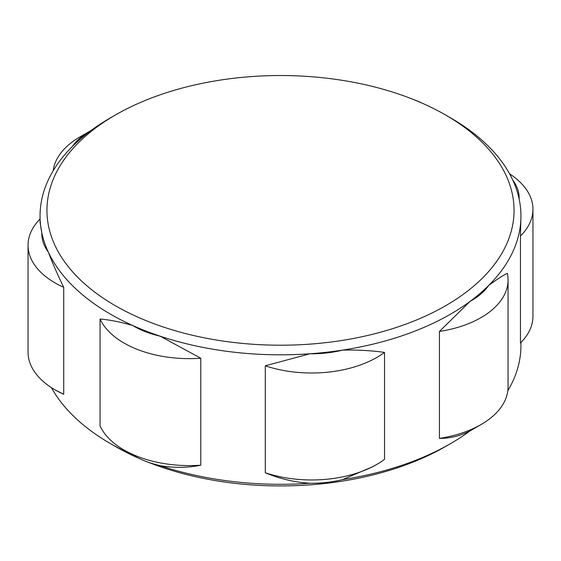 <?xml version="1.0" encoding="UTF-8"?>
<svg xmlns="http://www.w3.org/2000/svg" width="561" height="561" viewBox="0 0 561 561"><rect width="100%" height="100%" fill="white"/><g stroke="black" fill="none" stroke-linecap="round" stroke-linejoin="round"><path stroke-width="0.84" d="M89.711 131.288A78.491 45.315 180 0 1 90.973 130.573A240.445 138.819 0 0 0 72.292 146.568A78.491 45.315 180 0 1 89.711 131.288L79.964 136.912A92.277 53.274 0 0 0 53.176 170.775M63.723 394.271L55.076 389.867A92.277 53.274 180 0 1 28.05 352.196L28.05 245.241A92.277 53.274 0 0 0 63.723 287.316L63.723 394.271A92.277 53.274 180 0 1 55.076 389.867M40.055 218.965A92.277 53.274 0 0 0 28.05 245.241M532.95 209.274L532.95 316.229A92.277 53.274 180 0 1 520.461 342.988L520.461 236.034A92.277 53.274 0 0 0 532.95 209.274A92.277 53.274 0 0 0 509.591 173.847M508.063 279.932L508.063 386.887A92.277 53.274 180 0 1 481.036 424.558L471.289 430.189A78.491 45.315 0 0 1 470.027 430.897C460.399 435.89 450.195 438.386 439.431 438.386L439.431 331.432A92.277 53.274 0 0 0 508.063 279.932A92.277 53.274 0 0 0 507.34 273.284C502.516 275.739 496.303 279.792 488.708 285.43A78.491 45.315 180 0 1 470.027 301.425A240.445 138.819 0 0 0 488.708 285.43A240.445 138.819 0 0 0 520.945 215.999A240.445 138.819 0 0 0 519.142 199.029A240.445 138.819 0 0 0 512.761 180.095A78.491 45.315 180 0 1 519.142 199.029M481.036 424.558A92.277 53.274 180 0 1 439.431 438.386M376.901 464.361L373.296 466.443L342.687 479.571A78.491 45.315 0 0 1 309.889 483.252C294.616 482.285 279.75 478.785 265.297 472.755L265.297 365.8A92.277 53.274 0 0 0 384.53 352.413L384.53 459.368A92.277 53.274 180 0 1 376.901 464.361A92.277 53.274 180 0 1 265.297 472.755M124.016 449.992L133.763 455.623A78.491 45.315 0 0 0 160.243 465.679C174.127 468.049 187.64 467.881 200.775 465.181A92.277 53.274 180 0 1 124.016 449.992A92.277 53.274 180 0 1 100.068 425.974L100.068 319.013A92.277 53.274 0 0 0 200.775 358.227L200.775 465.181M520.461 236.034L520.945 215.999M439.431 331.432L470.027 301.425A240.445 138.819 0 0 1 342.687 350.099C357.722 349.805 371.67 350.583 384.53 352.413M342.687 350.099A78.491 45.315 180 0 1 309.889 353.781A240.445 138.819 0 0 0 342.687 350.099M265.297 365.8L309.889 353.781A240.445 138.819 0 0 1 160.243 336.207L200.775 358.227M160.243 336.207A78.491 45.315 180 0 1 132.536 325.422A240.445 138.819 0 0 0 160.243 336.207M100.068 319.013C109.472 319.798 120.292 321.93 132.536 325.422A240.445 138.819 0 0 1 110.482 314.16A240.445 138.819 0 0 1 48.239 251.903C52.503 263.06 57.664 274.869 63.723 287.316M48.239 251.903A78.491 45.315 180 0 1 41.858 232.969A240.445 138.819 0 0 0 48.239 251.903M40.055 222.219L41.858 232.969A240.445 138.819 0 0 1 40.055 215.999L40.055 222.219M413.394 99.486A78.491 45.315 180 0 1 422.138 103.161M512.761 180.095A240.445 138.819 0 0 0 450.525 117.838L445.644 115.026A233.551 134.836 180 0 1 445.644 305.717A233.551 134.836 180 0 1 115.356 305.717A233.551 134.836 180 0 1 115.356 115.026A233.551 134.836 180 0 1 445.644 115.026M132.41 454.838A240.445 138.819 180 0 1 110.482 443.632A240.445 138.819 180 0 1 110.475 443.632A240.445 138.819 180 0 1 51.409 387.623M309.889 483.252A240.445 138.819 180 0 1 160.243 465.679M115.356 115.026L110.475 117.838A240.445 138.819 0 0 0 90.973 130.573M470.027 430.897A240.445 138.819 180 0 1 450.525 443.632A240.445 138.819 180 0 1 342.687 479.571M520.945 342.505L520.945 345.471A240.445 138.819 180 0 1 507.824 390.701M72.292 146.568A240.445 138.819 0 0 0 40.055 215.999M115.356 446.444L110.475 443.632L115.356 446.451A233.551 134.836 0 0 0 115.356 446.451A233.551 134.836 0 0 0 115.356 446.444A233.551 134.836 0 0 0 138.862 458.316M147.606 461.983A233.551 134.836 0 0 0 445.644 446.444L450.525 443.632"/></g></svg>
